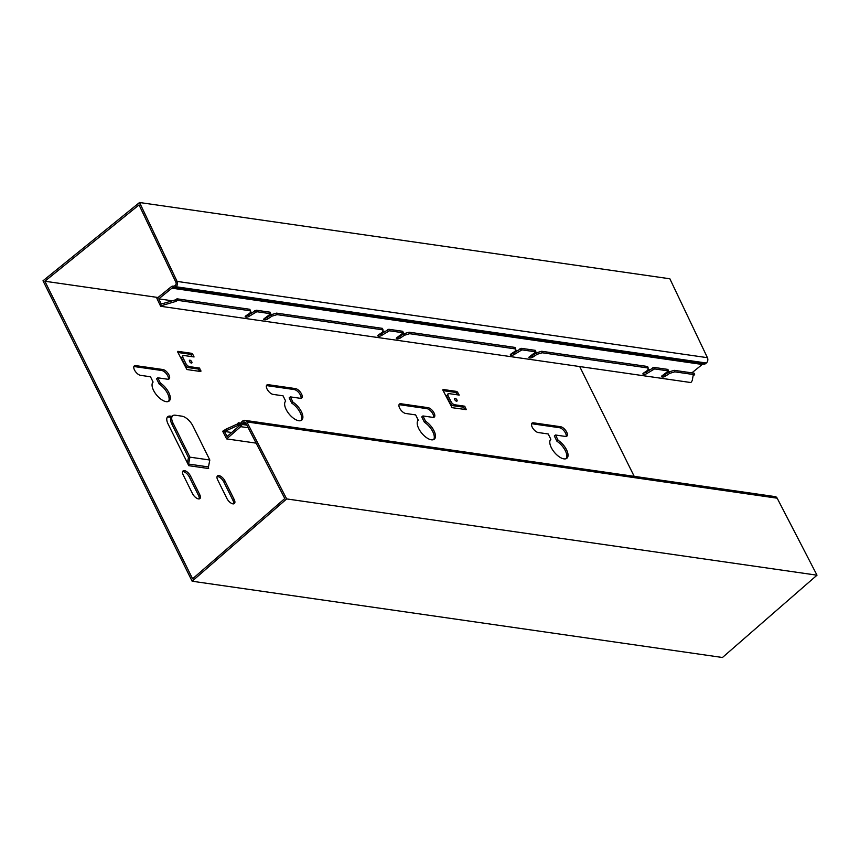 <?xml version="1.0" encoding="UTF-8"?>
<svg xmlns="http://www.w3.org/2000/svg" width="860" height="860" viewBox="0 0 860 860"><rect width="100%" height="100%" fill="white"/><g stroke="black" fill="none" stroke-linecap="round" stroke-linejoin="round"><path stroke-width="1.29" d="M240.628 424.281L239.188 424.077L237.822 425.485L237.005 424.184L238.37 422.776L239.188 424.077M231.673 432.494L224.567 431.473L237.822 425.485M240.961 423.142L238.37 422.776M227.051 430.355L226.223 429.054L237.005 424.184M226.223 429.054L222.74 431.204L224.567 431.473M691.881 372.864L702.255 364.457L171.925 288.186L158.767 298.861L161.143 303.86L160.519 306.01L156.896 298.398L171.248 286.756A3.891 3.053 98.2 0 1 173.333 286.133L173.591 286.165A2.161 1.698 -81.8 0 0 174.784 285.789L175.322 285.337A2.161 1.698 -81.8 0 0 175.924 282.37L139.041 204.906L44.881 281.241L192.597 578.801L284.8 498.531L245.691 422.926A2.161 1.698 -81.8 0 0 243.369 422.421L242.832 422.873A2.161 1.698 -81.8 0 0 242.079 424.13L242.004 424.442A3.891 3.053 98.2 0 1 240.692 426.667L226.642 438.901L222.804 431.473M224.557 431.612L227.083 436.493L239.972 425.27L240.692 426.667L248.185 427.742M256.151 443.137L226.642 438.901M246.852 421.916L286.681 498.918L192.135 581.22L722.454 657.491L817 575.189L777.171 498.187L246.852 421.916A3.891 3.053 -81.8 0 0 244.799 420.336A3.891 3.053 -81.8 0 0 242.671 421.002L242.122 421.454A3.891 3.053 -81.8 0 0 240.778 423.722L240.703 424.034A2.161 1.698 98.2 0 1 239.972 425.27M777.171 498.187A3.891 3.053 -81.8 0 0 775.118 496.607L244.799 420.336M192.135 581.22L43 280.79L139.535 202.508L177.106 281.413L175.924 282.37M171.925 288.186A2.161 1.698 98.2 0 1 173.086 287.842L173.344 287.874A3.891 3.053 -81.8 0 0 173.354 287.874L703.663 364.145A3.891 3.053 -81.8 0 0 703.673 364.145A3.891 3.053 -81.8 0 0 705.802 363.479L706.35 363.017A3.891 3.053 -81.8 0 0 707.425 357.685L669.865 278.78L139.535 202.508M133.859 366.596A5.945 2.763 50 0 1 134.536 366.596L161.712 370.51L162.884 369.52L135.708 365.618A5.945 2.763 50 0 0 134.3 365.919A5.945 2.763 50 0 0 135.149 371.122A5.945 2.763 50 0 0 140.535 375.336L150.478 376.766L153.101 382.066A12.427 5.784 50 0 0 156.821 395.31A12.427 5.784 50 0 0 169.173 401.018A12.427 5.784 50 0 0 168.85 392.697A12.427 5.784 50 0 0 160.401 383.108L157.767 377.809L167.711 379.238A5.945 2.763 50 0 0 169.119 378.938A5.945 2.763 50 0 0 168.27 373.735A5.945 2.763 50 0 0 162.884 369.52M168.388 379.249A5.945 2.763 50 0 0 166.614 374.046A5.945 2.763 50 0 0 161.712 370.51M157.767 377.809L156.595 378.798L159.229 384.097L160.401 383.108M168.517 401.426A12.427 5.784 50 0 0 159.229 384.097M266.439 385.656A5.945 2.763 50 0 1 267.116 385.667L294.292 389.58L295.464 388.591L268.288 384.689A5.945 2.763 50 0 0 266.88 384.99A5.945 2.763 50 0 0 267.729 390.193A5.945 2.763 50 0 0 273.114 394.396L283.058 395.826L285.681 401.125A12.427 5.784 50 0 0 289.401 414.38A12.427 5.784 50 0 0 301.752 420.088A12.427 5.784 50 0 0 301.43 411.757A12.427 5.784 50 0 0 292.981 402.179L290.347 396.879L300.29 398.309A5.945 2.763 50 0 0 301.699 397.997A5.945 2.763 50 0 0 300.849 392.805A5.945 2.763 50 0 0 295.464 388.591M300.968 398.32A5.945 2.763 50 0 0 299.194 393.117A5.945 2.763 50 0 0 294.292 389.58M290.347 396.879L289.175 397.858L291.809 403.157L292.981 402.179M301.097 420.497A12.427 5.784 50 0 0 291.809 403.157M399.019 404.727A5.945 2.763 50 0 1 399.696 404.738L426.872 408.64L428.043 407.661L400.867 403.748A5.945 2.763 50 0 0 399.459 404.06A5.945 2.763 50 0 0 400.308 409.252A5.945 2.763 50 0 0 405.694 413.466L415.638 414.896L418.261 420.196A12.427 5.784 50 0 0 421.981 433.451A12.427 5.784 50 0 0 434.332 439.159A12.427 5.784 50 0 0 434.01 430.828A12.427 5.784 50 0 0 425.56 421.25L422.926 415.95L432.87 417.379A5.945 2.763 50 0 0 434.279 417.068A5.945 2.763 50 0 0 433.429 411.875A5.945 2.763 50 0 0 428.043 407.661M433.548 417.379A5.945 2.763 50 0 0 431.774 412.187A5.945 2.763 50 0 0 426.872 408.64M422.926 415.95L421.755 416.928L424.388 422.228L425.56 421.25M433.676 439.567A12.427 5.784 50 0 0 424.388 422.228M531.598 423.797A5.945 2.763 50 0 1 532.275 423.808L559.451 427.71L560.623 426.732L533.447 422.819A5.945 2.763 50 0 0 532.039 423.131A5.945 2.763 50 0 0 532.888 428.323A5.945 2.763 50 0 0 538.274 432.537L548.218 433.967L550.841 439.267A12.427 5.784 50 0 0 554.56 452.521A12.427 5.784 50 0 0 566.912 458.219A12.427 5.784 50 0 0 566.589 449.898A12.427 5.784 50 0 0 558.14 440.309L555.506 435.01L565.45 436.439A5.945 2.763 50 0 0 566.858 436.138A5.945 2.763 50 0 0 566.009 430.935A5.945 2.763 50 0 0 560.623 426.732M566.127 436.45A5.945 2.763 50 0 0 564.353 431.258A5.945 2.763 50 0 0 559.451 427.71M555.506 435.01L554.334 435.998L556.968 441.298L558.14 440.309M566.256 458.627A12.427 5.784 50 0 0 556.968 441.298M171 417.369L169.141 417.1A10.804 5.031 50 0 0 167.249 417.261M199.165 498.908A5.945 2.763 50 0 0 198.552 495.553L189.34 476.999A5.945 2.763 50 0 0 182.61 471.613M233.63 503.863A5.945 2.763 50 0 0 233.017 500.509L223.815 481.955A5.945 2.763 50 0 0 217.075 476.569M190.533 362.651A1.784 0.828 50 0 0 189.641 361.587M177.955 352.503L190.619 354.331L192.285 356.696M191.5 355.105L192.672 354.127L194.07 356.954L183.072 355.373L181.449 357.932L185.222 365.521L187.416 367.478L198.424 369.069L199.563 371.359M455.692 400.781A1.784 0.828 50 0 0 454.8 399.728M457.445 394.826L455.779 392.461L456.95 391.472L459.229 395.084L448.232 393.504L447.781 395.084L451.554 402.673L453.757 404.63L464.755 406.21L466.185 409.629L452.059 407.672L442.846 390.107L443.029 389.472L456.95 391.472M448.232 393.504L446.609 396.062L450.382 403.662L452.586 405.619L463.583 407.199L464.722 409.489M443.115 390.644L455.779 392.461M817 575.189L286.681 498.918M634.196 476.332L579.694 366.553M703.673 364.145L173.354 287.874A3.891 3.053 -81.8 0 0 175.483 287.208L176.02 286.756A3.891 3.053 -81.8 0 0 177.106 281.413L707.425 357.685M157.993 297.506L44.881 281.241M224.987 480.976A5.945 2.763 50 0 0 217.516 475.902A5.945 2.763 50 0 0 217.688 479.923L226.9 498.477A5.945 2.763 50 0 0 234.371 503.551A5.945 2.763 50 0 0 234.189 499.52L224.987 480.976L223.815 481.955M190.511 476.021A5.945 2.763 50 0 0 183.04 470.947A5.945 2.763 50 0 0 183.223 474.967L192.425 493.511A5.945 2.763 50 0 0 199.896 498.596A5.945 2.763 50 0 0 199.713 494.565L190.511 476.021L189.34 476.999M192.672 354.127L191.791 353.342L177.869 351.342L177.687 351.966L186.9 369.531L200.821 371.531L199.595 368.08L188.587 366.5L186.394 364.543L182.621 356.943L183.072 355.373M189.576 361.469A1.784 0.828 50 0 0 191.812 362.995A1.784 0.828 50 0 0 191.758 361.791A1.784 0.828 50 0 0 189.523 360.265A1.784 0.828 50 0 0 189.576 361.469M454.736 399.61A1.784 0.828 50 0 0 456.972 401.125A1.784 0.828 50 0 0 456.929 399.921A1.784 0.828 50 0 0 454.682 398.395A1.784 0.828 50 0 0 454.736 399.61M169.141 417.1L170.312 416.111L172 416.358M170.312 416.111A10.804 5.031 50 0 0 167.743 416.67A10.804 5.031 50 0 0 168.076 423.991L188.77 465.679A2.161 1.698 98.2 0 1 188.576 464.067L189.931 457.154L173.021 423.088A10.804 5.031 50 0 1 172.699 415.767A10.804 5.031 50 0 1 175.268 415.208L181.89 416.165A10.804 5.031 50 0 1 192.909 425.947L209.819 460.014L189.931 457.154M198.424 369.069L199.595 368.08M187.416 367.478L188.587 366.5M185.222 365.521L186.394 364.543M181.449 357.932L182.621 356.943M463.583 407.199L464.755 406.21M452.586 405.619L453.757 404.63M450.382 403.662L451.554 402.673M446.609 396.062L447.781 395.084M188.77 465.679L208.647 468.539A2.161 1.698 98.2 0 1 208.464 466.926L209.819 460.014M187.405 462.949L188.469 457.552L171.85 424.077A10.804 5.031 -130 0 1 171.527 416.756L172.699 415.767M173.096 287.842L173.086 287.842A2.161 1.698 98.2 0 1 173.096 287.842L173.344 286.133A3.891 3.053 98.2 0 1 173.344 286.133L173.333 286.133M702.255 364.457A2.161 1.698 98.2 0 1 703.372 364.102M668.596 372.187L667.607 372.047M650.031 369.52L647.967 369.219M536.016 353.116L535.027 352.976M517.451 350.45L515.387 350.16M403.437 334.056L402.448 333.916M384.871 331.379L382.808 331.089M270.857 314.986L269.868 314.846M252.292 312.32L250.228 312.019M172.258 300.806L158.767 298.861M160.519 306.01L164.529 304.762L163.959 303.257L161.143 303.86M662.415 375.53A2.161 0.774 159.1 0 0 664.909 374.67L669.08 371.864L674.261 370.337L694.074 373.186L694.654 374.691L693.106 375.734L692.214 380.658L690.892 382.55L160.745 306.3M163.959 303.257L175.462 299.861L176.042 301.365L164.529 304.762M177.01 298.818L177.59 300.333L250.443 310.804L249.862 309.299L177.01 298.818L175.462 299.861M246.11 315.652A2.161 0.774 159.1 0 0 248.604 314.792L256.226 310.213L270.158 312.212L270.728 313.728L256.807 311.718L256.226 310.213M264.676 318.329A2.161 0.774 159.1 0 0 267.159 317.458L271.341 314.663L276.522 313.126L382.453 328.369L383.022 329.875L277.092 314.642L276.522 313.126M378.69 334.723A2.161 0.774 159.1 0 0 381.184 333.863L388.817 329.283L402.738 331.283L403.308 332.788L389.387 330.788L388.817 329.283M397.255 337.389A2.161 0.774 159.1 0 0 399.75 336.529L403.921 333.723L409.102 332.196L515.033 347.429L515.602 348.945L409.672 333.702L409.102 332.196M511.281 353.793A2.161 0.774 159.1 0 0 513.764 352.933L521.396 348.343L535.318 350.353L535.887 351.858L521.966 349.859L521.396 348.343M529.835 356.459A2.161 0.774 159.1 0 0 532.329 355.599L536.5 352.793L541.682 351.267L647.612 366.5L648.182 368.005L542.251 352.772L541.682 351.267M643.861 372.864A2.161 0.774 159.1 0 0 646.344 371.993L653.976 367.413L667.897 369.413L668.467 370.929L654.546 368.918L653.976 367.413M245.347 316.276L245.637 317.06A2.161 0.774 -20.9 0 1 245.175 316.781A2.161 0.774 -20.9 0 1 245.863 315.824L250.045 313.019L250.443 310.804M245.637 317.06L246.304 317.146L245.809 315.856M248.604 314.792L249.174 316.297A2.161 0.774 -20.9 0 1 246.304 317.146M249.174 316.297L256.807 311.718M270.728 313.728L264.428 318.49A2.161 0.774 -20.9 0 0 263.73 319.458A2.161 0.774 -20.9 0 0 264.203 319.726L264.869 319.823L264.375 318.533M267.159 317.458L267.739 318.974A2.161 0.774 -20.9 0 1 264.869 319.823M267.739 318.974L271.921 316.168L277.092 314.642M383.022 329.875L382.625 332.089L378.443 334.895A2.161 0.774 -20.9 0 0 377.755 335.851A2.161 0.774 -20.9 0 0 378.217 336.12L378.884 336.217L378.389 334.927M381.184 333.863L381.754 335.368A2.161 0.774 -20.9 0 1 378.884 336.217M381.754 335.368L389.387 330.788M403.308 332.788L397.008 337.561A2.161 0.774 -20.9 0 0 396.31 338.528A2.161 0.774 -20.9 0 0 396.783 338.797L397.449 338.883L396.954 337.593M399.75 336.529L400.319 338.034A2.161 0.774 -20.9 0 1 397.449 338.883M400.319 338.034L404.501 335.239L409.672 333.702M515.602 348.945L515.204 351.16L511.023 353.965A2.161 0.774 -20.9 0 0 510.335 354.922A2.161 0.774 -20.9 0 0 510.797 355.191L511.463 355.287L510.969 353.998M513.764 352.933L514.334 354.438A2.161 0.774 -20.9 0 1 511.463 355.287M514.334 354.438L521.966 349.859M535.887 351.858L529.588 356.631A2.161 0.774 -20.9 0 0 528.889 357.588A2.161 0.774 -20.9 0 0 529.362 357.857L530.029 357.954L529.534 356.663M532.329 355.599L532.899 357.104A2.161 0.774 -20.9 0 1 530.029 357.954M532.899 357.104L537.081 354.298L542.251 352.772M648.182 368.005L647.784 370.219L643.603 373.025A2.161 0.774 -20.9 0 0 642.914 373.992A2.161 0.774 -20.9 0 0 643.387 374.261L644.043 374.358L643.549 373.068M646.344 371.993L646.924 373.509A2.161 0.774 -20.9 0 1 644.043 374.358M646.924 373.509L654.546 368.918M668.467 370.929L662.168 375.702A2.161 0.774 -20.9 0 0 661.469 376.659A2.161 0.774 -20.9 0 0 661.942 376.927L662.608 377.024A2.161 0.774 -20.9 0 0 665.479 376.175L669.661 373.369L674.831 371.842L674.261 370.337M694.654 374.691L674.831 371.842M177.59 300.333L176.042 301.365M254.797 310.643L255.366 312.148M271.341 314.663L271.921 316.168M387.376 329.702L387.946 331.218M403.921 333.723L404.501 335.239M519.956 348.773L520.526 350.278M536.5 352.793L537.081 354.298M652.536 367.844L653.105 369.348M669.08 371.864L669.661 373.369M246.841 425.141L242.004 424.442M240.778 423.722L246.659 424.786M245.895 423.313L242.832 422.873M245.584 422.733L243.369 422.421L242.671 421.002M706.35 363.017L176.02 286.756M134.536 366.596L135.708 365.618M267.116 385.667L268.288 384.689M399.696 404.738L400.867 403.748M532.275 423.808L533.447 422.819M233.017 500.509L234.189 499.52M198.552 495.553L199.713 494.565M190.619 354.331L191.791 353.342M200.337 371.466L201.003 370.907M456.66 393.246L457.832 392.257M465.496 409.596L466.163 409.037M208.464 466.926L188.576 464.067M171.85 424.077L173.021 423.088M705.802 363.479L175.483 287.208L174.784 285.789M263.902 318.942L264.203 319.726M377.927 335.335L378.217 336.12M396.481 338.012L396.783 338.797M510.507 354.406L510.797 355.191M529.061 357.072L529.362 357.857M643.087 373.476L643.387 374.261M661.641 376.142L661.942 376.927M662.114 375.734L662.608 377.024M664.909 374.67L665.479 376.175"/></g></svg>
